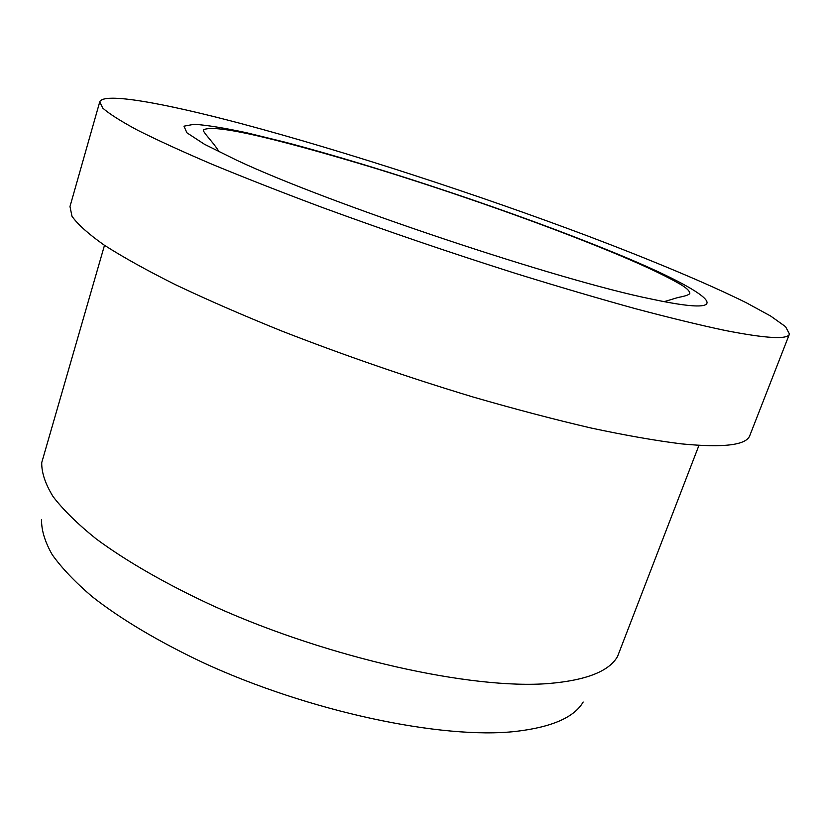 <?xml version="1.0" encoding="UTF-8"?>
<svg xmlns="http://www.w3.org/2000/svg" width="831" height="831" viewBox="0 0 831 831"><rect width="100%" height="100%" fill="white"/><g stroke="black" fill="none" stroke-linecap="round" stroke-linejoin="round"><path stroke-width="1.25" d="M99.73 101.912L69.981 206.524L71.985 216.257C77.615 224.277 88.325 233.875 104.114 245.052C122.905 257.091 146.734 270.324 175.601 284.773C207.158 299.752 242.527 315.157 281.688 330.998C343.598 355.149 407.335 377.139 472.891 396.958C515.106 409.164 554.609 419.541 591.392 428.09C625.972 435.454 656.054 440.721 681.659 443.889C723.957 447.982 746.695 445.136 749.894 435.34L789.45 334.031L785.555 326.666L770.669 316.05L746.508 302.858C707.503 283.485 651.161 259.999 587.849 236.025C476.121 194.028 345.478 151.46 241.904 123.809C164.174 103.158 103.096 91.909 99.73 101.912L102.805 108.144C109.214 113.826 120.786 121.16 137.499 130.166C157.267 140.096 182.103 151.46 212.019 164.258C244.636 177.741 281.044 192.013 321.223 207.075C384.649 230.332 449.561 252.489 515.968 273.544C558.65 286.757 598.413 298.454 635.289 308.654C669.828 317.816 699.702 325.066 724.912 330.416C766.359 338.529 787.871 339.734 789.45 334.031M104.498 245.311L41.727 462.628C41.56 472.683 45.341 484.006 53.08 496.595C63.208 509.808 77.491 523.852 95.939 538.706C126.468 561.351 167.156 584.754 215.011 606.713C329.533 658.329 472.205 689.74 548.657 683.529C586.25 680.329 609.216 671.292 617.568 656.417L698.954 445.374M41.55 519.739C41.394 530.22 44.936 541.854 52.187 554.63C61.66 567.968 74.998 581.98 92.199 596.679C121.097 619.313 158.025 641.283 202.961 662.587C309.319 711.731 442.383 739.652 515.667 731.425C551.701 727.218 574.211 717.413 583.175 702.018M237.095 160.404C328.515 203.45 559.336 280.598 651.774 299.129C749.448 319.987 706.194 289.926 611.221 251.481C516.446 212.757 381.502 167.519 284.545 142.049L246.516 132.742C224.256 127.964 206.815 125.128 194.184 124.266L183.963 126.187L186.933 132.815L204.478 144.282L237.095 160.404M219.104 151.886C213.879 142.641 201.518 131.132 203.637 129.802C216.673 122.998 294.039 143.908 372.517 167.467C453.113 192.2 542.207 223.518 609.362 251.107C639.257 263.385 662.214 274.053 678.252 283.091C685.897 287.329 689.751 290.777 689.823 293.426C689.076 294.828 685.18 296.168 678.148 297.456L664.156 301.663"/></g></svg>
